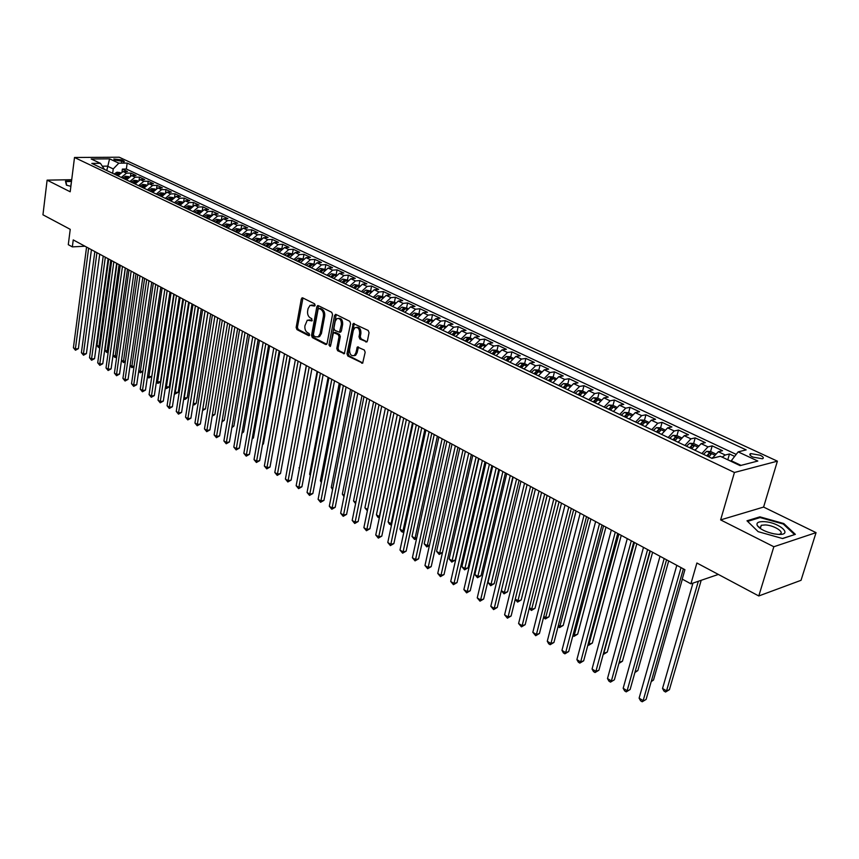 <?xml version="1.0" encoding="UTF-8"?>
<svg xmlns="http://www.w3.org/2000/svg" width="859" height="859" viewBox="0 0 859 859"><rect width="100%" height="100%" fill="white"/><g stroke="black" fill="none" stroke-linecap="round" stroke-linejoin="round"><path stroke-width="1.29" d="M315.124 305.289L314.544 303.775L302.712 297.88L301.316 298.932L296.151 327.451L296.956 329.598L308.66 335.676L309.637 334.967L309.068 333.453L307.543 332.669C305.45 331.252 304.58 328.943 304.934 325.765L307.286 320.182L311.957 320.879L311.796 318.668L310.26 317.884C308.156 316.477 307.286 314.179 307.64 310.979L308.08 308.585L310.067 305.31L314.126 306.019L315.124 305.289M760.44 528.092L759.7 528.049M760.194 455.238L750.659 453.573C749.037 454.336 749.789 455.506 752.913 457.095L762.47 458.781C764.102 458.019 763.35 456.838 760.194 455.238M365.88 342.054L367.405 341.012L369.048 332.691L368.178 330.447L353.242 323.51L346.972 353.79L347.82 356.013L362.659 363.153L365.172 352.254L364.313 350.01L357.376 347.004L355.851 352.899L354.359 355.465C351.159 356.302 349.57 354.359 349.57 349.667L353.317 330.371L354.907 327.698C358.085 326.935 359.663 328.879 359.642 333.55L359.008 336.782L359.867 339.015L366.911 341.925M71.716 179.703L47.116 180.143L42.95 214.804L70.234 229.332L68.29 244.675L72.349 246.887L73.24 239.908L684.924 569.7L682.239 579.106L690.894 583.819L718.36 574.435M773.841 546.743L816.05 532.634L763.597 507.068L720.626 519.899L773.841 546.743L758.787 595.963L696.896 563.01L690.894 583.819M720.626 519.899L734.434 472.482L74.508 157.487L119.186 157.218L777.395 461.165L734.434 472.482M47.116 180.143L70.191 191.782L74.508 157.487M332.54 314.491L331.703 312.3L318.281 305.632L316.864 306.674L311.538 335.429L312.354 337.598L325.625 344.491L327.064 343.482L332.54 314.491M336.009 314.448L349.731 321.277L350.59 323.489L344.373 353.704L337.63 350.719L336.782 348.518L339.037 336.749L338.188 334.548L333.464 332.616L330.565 345.823L330.167 346.499L328.965 344.985L334.548 315.5L336.009 314.448M816.05 532.634L801.039 580.308L758.787 595.963M734.649 456.397L729.474 453.971L727.809 459.748M722.14 457.128L725.264 455.012L718.307 451.737L722.526 450.707L712.186 445.864L710.565 451.566M701.867 453.541L707.956 446.863L701.116 443.641L705.357 442.653L695.199 437.886L693.621 443.534M684.87 445.456L690.937 438.852L684.215 435.696L688.478 434.74L678.492 430.048L676.956 435.631L672.962 435.363L669.741 438.262M668.162 437.51L674.218 430.982L667.615 427.879L671.888 426.955L662.074 422.349L660.571 427.879M651.745 429.704L657.779 423.251L651.283 420.191L655.578 419.299L645.925 414.768L644.465 420.266M635.596 422.027L641.619 415.638L635.231 412.631L639.547 411.772L630.044 407.316L628.616 412.782M619.715 414.467L625.728 408.154L619.446 405.201L623.774 404.374L614.432 399.993L613.025 405.416M604.102 407.048L610.094 400.799L603.909 397.889L608.258 397.094L599.067 392.778L597.692 398.179M588.748 399.746L594.718 393.562L588.64 390.695L592.989 389.932L583.959 385.691L582.617 391.049M573.629 392.552L579.589 386.443L573.608 383.619L577.978 382.878L569.087 378.712L567.767 384.037M558.769 385.487L564.707 379.431L558.822 376.661L563.203 375.952L554.452 371.84L553.164 377.133M544.144 378.529L550.061 372.538L544.273 369.81L548.665 369.123L540.043 365.086L538.786 370.336M529.745 371.679L535.651 365.751L529.949 363.067L534.352 362.412L525.869 358.428L524.634 363.658M515.572 364.946L521.467 359.073L515.851 356.431L520.253 355.798L511.91 351.879L510.708 357.076M501.635 358.31L507.497 352.501L501.978 349.903L506.391 349.291L498.166 345.436L496.985 350.59M487.901 351.782L493.753 346.027L488.309 343.471L492.733 342.881L484.637 339.08L483.488 344.212M474.383 345.35L480.213 339.659L474.855 337.136L479.279 336.567L471.312 332.83L470.184 337.931M461.068 339.015L466.877 333.378L461.605 330.898L466.04 330.361L458.191 326.667L457.085 331.735M447.958 332.787L453.756 327.204L448.559 324.756L452.994 324.23L445.252 320.6L444.178 325.636M435.041 326.645L440.817 321.116L435.696 318.7L440.141 318.206L432.517 314.63L431.465 319.634M422.317 320.59L428.083 315.113L423.036 312.74L427.481 312.257L419.976 308.735L418.934 313.718M409.786 314.63L415.531 309.208L410.559 306.867L415.004 306.405L407.606 302.937L406.586 307.876M397.438 308.757L403.161 303.388L398.265 301.079L402.71 300.639L395.419 297.225L394.431 302.132M385.272 302.969L390.974 297.643L386.142 295.378L390.598 294.959L383.415 291.588L382.438 296.473M373.278 297.268L378.959 291.996L374.202 289.751L378.658 289.354L371.571 286.026L370.616 290.89M361.456 291.641L367.126 286.423L362.434 284.211L366.89 283.835L359.9 280.549L358.965 285.381M349.806 286.101L355.454 280.925L350.837 278.745L355.282 278.38L348.4 275.159L347.487 279.959M338.317 280.646L343.954 275.514L339.391 273.366L343.847 273.022L337.061 269.833L336.159 274.601M327 275.256L332.605 270.166L328.117 268.051L332.562 267.729L325.872 264.583L324.992 269.329M315.833 269.941L321.427 264.905L316.992 262.822L321.438 262.51L314.845 259.407L313.975 264.121M304.827 264.712L310.389 259.708L306.019 257.657L310.475 257.356L303.968 254.307L303.141 258.881M293.961 259.547L299.512 254.597L295.206 252.567L299.651 252.278L293.23 249.271L292.447 253.684M283.255 254.457L288.785 249.54L284.533 247.542L288.978 247.274L282.643 244.3L281.902 248.562M272.69 249.432L278.209 244.557L274.01 242.582L278.456 242.335L272.206 239.403L271.498 243.505M262.274 244.471L267.761 239.65L263.627 237.696L268.062 237.46L261.898 234.571L261.233 238.534M251.988 239.586L257.464 234.797L253.384 232.875L257.818 232.649L251.73 229.793L251.096 233.637M241.841 234.754L247.306 230.008L243.269 228.118L247.703 227.903L241.701 225.09L241.089 228.805M231.833 229.997L237.277 225.294L233.294 223.415L237.728 223.222L231.801 220.441L231.221 224.038M221.955 225.305L227.377 220.634L223.458 218.787L227.882 218.605L222.03 215.856L221.472 219.346M212.205 220.666L217.606 216.038L213.741 214.213L218.154 214.041L212.388 211.335L211.851 214.718M202.584 216.092L207.964 211.497L204.141 209.693L208.565 209.542L202.864 206.869L202.348 210.154M193.092 211.572L198.45 207.019L194.682 205.237L199.084 205.097L193.458 202.456L192.974 205.645M183.708 207.116L189.055 202.595L185.329 200.834L189.732 200.705L184.18 198.096L183.708 201.21M174.452 202.713L179.778 198.225L176.106 196.496L180.497 196.367L175.021 193.801L174.57 196.818M165.315 198.365L170.619 193.919L166.99 192.201L171.381 192.094L165.97 189.549L165.54 192.502M156.295 194.07L161.578 189.656L157.992 187.971L162.383 187.863L157.036 185.361L156.617 188.228M147.383 189.828L152.644 185.458L149.101 183.783L153.493 183.697L148.21 181.217L147.812 184.019M138.578 185.641L143.829 181.303L140.328 179.66L144.709 179.574L139.491 177.126L139.104 179.864M129.892 181.507L135.121 177.201L131.663 175.58L136.033 175.504L130.879 173.088L126.509 173.153L121.302 177.426M130.514 175.751L130.879 173.088M114.515 159.967L124.415 161.707L121.881 159.914L113.839 159.033L114.515 159.967M741.049 465.385L731.267 460.757L738.149 451.877L746.17 449.88L127.175 163.092L118.821 163.167L113.248 168.922L112.658 173.314M738.149 451.877L757.81 461.036L740.114 465.621L720.347 456.279L711.982 458.352L91.827 163.414L100.428 163.328L91.204 158.979L109.576 158.851L118.821 163.167M736.206 454.379L126.359 169.04L122.375 169.094L127.465 171.489L123.105 171.542L117.898 175.805M135.121 177.201L139.491 177.126M143.829 181.303L148.21 181.217M152.644 185.458L157.036 185.361M161.578 189.656L165.97 189.549M170.619 193.919L175.021 193.801M179.778 198.225L184.18 198.096M189.055 202.595L193.458 202.456M198.45 207.019L202.864 206.869M207.964 211.497L212.388 211.335M217.606 216.038L222.03 215.856M227.377 220.634L231.801 220.441M237.277 225.294L241.701 225.09M247.306 230.008L251.73 229.793M257.464 234.797L261.898 234.571M267.761 239.65L272.206 239.403M278.209 244.557L282.643 244.3M288.785 249.54L293.23 249.271M299.512 254.597L303.968 254.307M310.389 259.708L314.845 259.407M321.427 264.905L325.872 264.583M332.605 270.166L337.061 269.833M343.954 275.514L348.4 275.159M355.454 280.925L359.9 280.549M367.126 286.423L371.571 286.026M378.959 291.996L383.415 291.588M390.974 297.643L395.419 297.225M403.161 303.388L407.606 302.937M415.531 309.208L419.976 308.735M428.083 315.113L432.517 314.63M440.817 321.116L445.252 320.6M453.756 327.204L458.191 326.667M466.877 333.378L471.312 332.83M480.213 339.659L484.637 339.08M493.753 346.027L498.166 345.436M507.497 352.501L511.91 351.879M521.467 359.073L525.869 358.428M535.651 365.751L540.043 365.086M550.061 372.538L554.452 371.84M564.707 379.431L569.087 378.712M579.589 386.443L583.959 385.691M594.718 393.562L599.067 392.778M610.094 400.799L614.432 399.993M625.728 408.154L630.044 407.316M641.619 415.638L645.925 414.768M657.779 423.251L662.074 422.349M674.218 430.982L678.492 430.048M690.937 438.852L695.199 437.886M707.956 446.863L712.186 445.864M725.264 455.012L729.474 453.971M731.267 460.757L731.095 461.358M113.248 168.922L107.364 166.141L102.489 166.195M106.784 170.522L109.576 158.851M104.487 169.427L100.428 163.328M763.597 507.068L777.395 461.165M72.349 246.887L84.955 246.222M122.021 171.703L122.375 169.094M126.359 169.04L127.175 163.092M131.663 175.58L126.445 179.875M140.328 179.66L135.088 183.987M149.101 183.783L143.85 188.153M157.992 187.971L152.709 192.362M166.99 192.201L161.696 196.636M176.106 196.496L170.791 200.963M185.329 200.834L179.993 205.344M194.682 205.237L189.324 209.779M204.141 209.693L198.773 214.278M213.741 214.213L208.34 218.83M223.458 218.787L218.046 223.437M233.294 223.415L227.871 228.107M243.269 228.118L237.825 232.843M253.384 232.875L247.918 237.642M263.627 237.696L258.14 242.506M274.01 242.582L268.502 247.435M284.533 247.542L279.014 252.439M295.206 252.567L289.666 257.496M306.019 257.657L300.457 262.639M316.992 262.822L311.409 267.847M328.117 268.051L322.512 273.119M339.391 273.366L333.775 278.477M350.837 278.745L345.189 283.91M362.434 284.211L356.775 289.419M374.202 289.751L368.532 295.013M386.142 295.378L380.451 300.682M398.265 301.079L392.552 306.427M410.559 306.867L404.825 312.268M423.036 312.74L417.281 318.195M435.696 318.7L429.929 324.208M448.559 324.756L442.761 330.318M461.605 330.898L455.796 336.513M474.855 337.136L469.025 342.805M488.309 343.471L482.468 349.194M501.978 349.903L496.115 355.69M515.851 356.431L509.967 362.273M529.949 363.067L524.054 368.973M544.273 369.81L538.357 375.78M558.822 376.661L552.885 382.684M573.608 383.619L567.659 389.718M588.64 390.695L582.67 396.858M603.909 397.889L597.928 404.106M619.446 405.201L613.466 411.44M635.231 412.631L629.207 418.988M651.283 420.191L645.249 426.612M667.615 427.879L661.559 434.375M684.215 435.696L678.148 442.267M701.116 443.641L695.028 450.288M718.307 451.737L712.294 458.276M71.544 181.077L65.467 181.185L66.433 185.168L70.878 186.317M795.359 534.352L783.773 523.528L759.882 516.85L746.986 520.79L758.143 531.657L782.624 538.55L795.359 534.352M759.624 517.719L759.882 516.85M783.537 524.291L783.773 523.528M314.985 305.686L311.763 304.977M308.993 319.838L312.247 320.557M302.948 297.998L297.407 327.311L298.213 329.459L309.53 335.321M318.496 305.74L312.805 335.289L313.621 337.447L326.721 344.244M319.108 308.499L318.109 309.229L313.428 334.495L313.997 336.009L315.618 336.846L318.313 336.76L320.171 333.603L323.403 316.284C323.768 313.052 322.887 310.733 320.74 309.315L319.108 308.499L320.375 308.381L319.033 308.467M317.819 337.007L319.58 336.61L321.438 333.464L320.171 333.603M320.375 308.381L322.007 309.197C324.154 310.604 325.035 312.923 324.67 316.155L321.438 333.464M344.577 353.511L338.886 350.558L337.63 350.719M334.215 332.53L335.601 332.433L339.455 334.398L340.304 336.599L338.049 348.357L338.886 350.558M336.202 314.544L330.49 346.08M341.388 324.477C341.42 319.924 339.906 317.991 336.825 318.668L335.203 321.373L333.926 328.127L334.763 330.318L339.498 332.24L341.388 324.477L342.655 324.337C342.773 320.106 341.377 318.12 338.446 318.345M340.003 332.186L341.356 331.102L340.089 331.252M342.655 324.337L341.356 331.102M356.603 327.333C359.599 327.096 361.038 329.115 360.909 333.399L360.275 336.631L361.134 338.865L367.008 341.828M353.919 355.712L355.626 355.304L357.108 352.738L355.851 352.899M358.45 347.015L357.108 352.738M354.305 323.542L348.228 353.629L349.087 355.851L362.842 362.992M120.239 172.584L116.974 172.208L114.107 174.001M116.727 175.247L119.036 173.443L117.651 173.153L115.707 174.764M108.717 259.042L96.981 345.243L98.989 346.456L110.779 260.148M99.794 347.627L98.227 347.219L96.981 345.243M99.021 347.702L98.989 346.456L99.966 346.349M88.627 248.208L75.388 348.979L73.402 347.745L86.566 247.091M91.43 249.722L78.373 348.657L75.388 348.979L75.463 350.236L73.402 347.745M78.373 348.657L75.463 350.236M71.286 183.064L70.943 184.653M66.777 185.254L65.875 181.582L71.49 181.474M65.767 182.441L65.875 181.582M764.403 521.66C758.293 521.402 755.963 522.766 757.402 525.74C760.269 529.294 765.766 531.979 773.895 533.815L777.663 534.319C794.038 535.726 779.854 522.476 764.403 521.66M778.973 534.384L779.585 534.212C785.427 532.569 774.356 525.375 765.455 524.935L761.289 525.268L760.172 528.038L760.784 528.811M759.764 528.102L760.419 528.135M794.446 534.652L782.431 538.496M758.164 531.667L747.62 521.392L760.118 517.569L783.268 524.033L794.478 534.523M128.796 176.632L125.468 176.235L122.59 178.038M125.242 179.306L127.551 177.491L126.166 177.19L124.211 178.812M116.996 263.498L105.034 350.118L107.053 351.352L119.09 264.626M108.17 352.48L106.28 352.115L105.034 350.118M107.085 352.609L107.053 351.352L108.341 351.213M137.461 180.723L134.068 180.304L131.18 182.129M133.864 183.407L136.184 181.571L134.788 181.27L132.823 182.913M125.382 268.019L113.173 355.068L115.224 356.302L127.486 269.157M116.663 357.215L114.419 357.065L113.173 355.068M115.246 357.559L115.224 356.302L116.824 356.131M146.223 184.868L142.777 184.417L139.877 186.263M142.594 187.552L144.913 185.716L143.507 185.404L141.542 187.058M121.527 360.136L123.492 361.328L135.99 273.742M125.285 361.918L123.492 362.573L121.516 360.222M123.492 362.573L123.492 361.328L125.403 361.102M155.103 189.066L151.592 188.593L148.682 190.451M151.442 191.761L153.761 189.903L152.344 189.592L150.368 191.256M130.106 365.333L131.856 366.396L144.602 278.38M134.015 366.675L131.846 367.652L130.063 365.623M131.846 367.652L131.856 366.396L134.101 366.127M96.927 252.686L83.43 353.951L81.412 352.705L94.844 251.558M99.73 254.2L86.415 353.618L83.43 353.951L83.484 355.218L81.412 352.705M86.415 353.618L83.484 355.218M105.324 257.206L91.559 358.987L89.508 357.72L103.22 256.068M108.137 258.72L94.544 358.643L91.559 358.987L91.602 360.254L89.508 357.72M94.544 358.643L91.602 360.254M113.839 261.802L99.784 364.076L97.711 362.799L111.702 260.642M116.641 263.316L102.779 363.733L99.784 364.076L99.816 365.343L97.711 362.799M102.779 363.733L99.816 365.343M122.45 266.44L108.105 369.241L106.011 367.942L120.281 265.27M125.253 267.954L111.112 368.876L108.105 369.241L108.137 370.508L106.011 367.942M111.112 368.876L108.137 370.508M164.101 193.307L160.515 192.813L157.605 194.692M160.386 196.024L162.716 194.155L161.288 193.833L159.312 195.508M138.793 370.605L140.318 371.539L153.321 283.083M142.862 371.496L140.296 372.795L138.718 371.099M140.296 372.795L140.318 371.539L142.905 371.217M131.169 271.143L116.534 374.46L114.419 373.15L128.979 269.962M133.972 272.657L119.541 374.084L116.534 374.46L116.556 375.727L114.419 373.15M119.541 374.084L116.556 375.727M173.207 197.613L169.556 197.098L166.635 198.987M147.576 375.941L148.886 376.736L151.818 376.36L164.864 289.311L149.079 394.614L151.313 395.999L154.33 395.58L169.975 292.06M169.459 200.33L171.789 198.45L170.35 198.128L168.364 199.814M151.818 376.36L148.854 377.992L148.886 376.736L162.147 287.84M148.854 377.992L147.48 376.629M139.996 275.9L125.07 379.742L122.923 378.411L137.784 274.708M142.809 277.414L128.077 379.367L125.07 379.742L125.07 381.009L122.923 378.411M128.077 379.367L125.07 381.009M182.419 201.972L178.704 201.425L175.784 203.336M156.488 381.342L157.551 381.997L160.493 381.611L173.797 294.122M178.64 204.7L180.97 202.799L179.52 202.466L177.534 204.174M160.493 381.611L158.69 383.103L157.519 383.254L157.551 381.997L171.081 292.661M157.519 383.254L156.349 382.244M148.94 280.721L133.703 385.09L131.534 383.748L146.696 279.508M151.742 282.235L136.721 384.703L133.703 385.09L133.703 386.367L131.534 383.748M136.721 384.703L133.703 386.367M191.761 206.385L187.981 205.816L185.039 207.738M165.497 386.818L169.277 386.926L182.838 298.996M187.938 209.124L190.279 207.212L188.819 206.869L186.811 208.587M169.277 386.926L166.281 388.579L166.335 387.323L180.122 297.536M166.281 388.579L165.325 387.924M157.992 285.607L142.454 390.512L140.253 389.148L155.715 284.383M160.805 287.121L145.472 390.104L142.454 390.512L142.433 391.779L140.253 389.148M145.472 390.104L142.433 391.779M201.231 210.852L197.366 210.262L194.424 212.205M174.624 392.359L178.167 392.316L191.997 303.936M197.355 213.601L199.696 211.679L198.225 211.335L196.217 213.064M178.167 392.316L175.161 393.97L175.225 392.713L189.281 302.475M175.161 393.97L174.441 393.54M210.809 215.384L206.879 214.761L203.927 216.726M183.88 397.964L187.165 397.76L201.274 308.939M206.901 218.143L209.242 216.21L207.76 215.845L205.752 217.585M187.165 397.76L185.319 399.274L184.137 399.435L184.223 398.179L198.558 307.479M220.527 219.968L216.522 219.324L213.558 221.3M193.243 403.655L196.282 403.279L210.67 314.007M216.565 222.739L218.916 220.784L217.424 220.419L215.394 222.18M196.282 403.279L194.424 404.793L193.243 404.965L193.329 403.709L207.953 312.547M230.362 224.618L226.282 223.952L223.308 225.938M202.745 409.281L205.505 408.863L220.183 319.129M226.357 227.399L228.709 225.434L227.206 225.058L225.176 226.83M205.505 408.863L202.541 410.548M240.327 229.332L236.171 228.634L233.197 230.642M212.398 414.897L214.857 414.521L229.815 324.326M236.289 232.113L238.641 230.137L237.127 229.761L235.087 231.543M214.857 414.521L212.184 416.175M250.431 234.099L246.2 233.369L243.204 235.409M222.17 420.588L224.317 420.255L239.586 329.598M246.34 236.901L248.702 234.904L247.177 234.518L245.126 236.322M224.317 420.255L221.955 421.866M260.674 238.942L256.358 238.179L253.362 240.23M232.08 426.354L233.906 426.053L249.475 334.924M256.53 241.744L258.892 239.747L257.356 239.339L255.306 241.154M233.906 426.053L231.866 427.621M271.047 243.838L266.655 243.054L263.649 245.126M242.12 432.184L243.612 431.937L259.493 340.325M266.859 246.662L269.232 244.643L267.675 244.235L265.614 246.061M243.612 431.937L241.927 433.29M281.569 248.809L277.092 247.993L274.075 250.087M252.299 438.09L253.459 437.886L269.651 345.801M277.339 251.633L279.701 249.604L278.133 249.185L276.072 251.032M253.459 437.886L252.149 438.928M292.232 253.856L287.668 252.997L284.64 255.112M262.618 444.06L263.423 443.92L279.937 351.352M287.948 256.68L290.321 254.64L288.742 254.21L286.67 256.079M263.423 443.92L262.51 444.64M303.044 258.956L298.395 258.076L295.356 260.213M273.076 450.116L290.363 356.979M298.707 261.802L301.079 259.74L299.49 259.311L297.407 261.19M314.007 264.142L309.261 263.219L306.223 265.377M283.674 456.236L300.94 362.67M309.627 266.988L312 264.916L310.389 264.475L308.306 266.365M167.172 290.557L151.281 397.266L149.079 394.614M154.33 395.58L151.281 397.266M176.46 295.56L160.279 401.55L158.024 400.154L174.13 294.304M179.263 297.074L163.307 401.121L160.279 401.55L160.236 402.817L158.024 400.154M163.307 401.121L160.236 402.817M185.866 300.639L169.363 407.177L167.076 405.759L183.504 299.362M188.669 302.143L172.391 406.736L169.363 407.177L169.298 408.444L167.076 405.759M172.391 406.736L169.298 408.444M195.412 305.772L178.554 412.868L176.245 411.44L193.007 304.483M198.204 307.286L181.593 412.417L178.554 412.868L178.479 414.145L176.245 411.44M181.593 412.417L178.479 414.145M205.065 310.99L187.874 418.644L185.533 417.195L202.638 309.68M207.867 312.493L190.913 418.183L187.874 418.644L187.788 419.911L185.533 417.195M190.913 418.183L187.788 419.911M214.857 316.262L197.312 424.486L194.939 423.015L212.398 314.942M217.649 317.766L200.351 424.013L197.312 424.486L197.205 425.753L194.939 423.015M200.351 424.013L197.205 425.753M224.779 321.61L206.869 430.413L204.463 428.92L222.288 320.267M227.571 323.113L209.907 429.919L206.869 430.413L206.751 431.68L204.463 428.92M209.907 429.919L206.751 431.68M234.829 327.032L216.554 436.404L214.116 434.901L232.306 325.668M237.621 328.535L219.603 435.9L216.554 436.404L216.425 437.682L214.116 434.901M219.603 435.9L216.425 437.682M245.019 332.53L226.368 442.482L223.898 440.957L242.463 331.144M247.811 334.033L229.417 441.966L226.368 442.482L226.218 443.759L223.898 440.957M229.417 441.966L226.218 443.759M255.348 338.092L236.311 448.645L233.809 447.099L252.761 336.696M258.13 339.595L239.36 448.108L236.311 448.645L236.15 449.912L233.809 447.099M239.36 448.108L236.15 449.912M265.818 343.74L246.383 454.883L243.849 453.316L263.187 342.322M268.599 345.243L249.443 454.336L246.383 454.883L246.211 456.15L243.849 453.316M249.443 454.336L246.211 456.15M276.437 349.463L256.594 461.208L254.028 459.619L273.774 348.024M279.207 350.955L259.654 460.649L256.594 461.208L256.401 462.475L254.028 459.619M259.654 460.649L256.401 462.475M325.132 269.393L320.289 268.438L317.239 270.617M320.686 272.249L323.059 270.166L321.449 269.705L319.355 271.616M306.287 365.558L288.645 461.551M336.406 274.719L331.467 273.731L328.406 275.932M331.907 277.586L334.291 275.492L332.658 275.02L330.554 276.942M317.121 371.399L299.458 468.112M299.383 468.477L299.007 467.833M347.831 280.12L342.805 279.1L339.745 281.312M343.289 282.998L345.672 280.882L344.019 280.399L341.914 282.353M328.106 377.316L309.616 474.275L310.421 474.769M310.292 475.424L309.616 474.275M359.438 285.596L354.305 284.544L351.234 286.777M354.842 288.463L357.215 286.358L355.551 285.864L353.436 287.829M339.23 383.318L320.375 480.804L321.545 481.512M321.363 482.457L320.375 480.804M287.207 355.272L266.945 467.618L264.347 466.007L284.501 353.811M289.966 356.764L270.005 467.049L266.945 467.618L266.741 468.885L264.347 466.007M270.005 467.049L266.741 468.885M298.116 361.156L277.436 474.125L274.805 472.482L295.378 359.674M300.875 362.638L280.506 473.524L277.436 474.125L277.21 475.381L274.805 472.482M280.506 473.524L277.21 475.381M309.186 367.126L288.076 480.707L285.403 479.054L306.405 365.623M311.935 368.608L291.137 480.095L288.076 480.707L287.829 481.974L285.403 479.054M291.137 480.095L287.829 481.974M320.407 373.171L298.857 487.386L296.151 485.711L317.594 371.657M335.364 314.394L335.912 314.405M323.156 374.653L301.928 486.763L298.857 487.386L298.599 488.653L296.151 485.711M301.928 486.763L298.599 488.653M371.195 291.158L365.966 290.063L362.885 292.328M366.643 293.896L368.919 291.91L367.244 291.405L365.118 293.391M350.526 389.406L331.273 487.418L332.82 488.363M332.573 489.609L331.273 487.418M331.799 379.313L309.788 494.161L307.05 492.454L328.933 377.767M334.538 380.795L312.859 493.517L309.788 494.161L309.508 495.418L307.05 492.454M312.859 493.517L309.508 495.418M383.135 296.795L377.799 295.668L374.717 297.955M378.411 299.716L380.805 297.547L379.109 297.031L376.983 299.029M361.972 395.58L342.333 494.129L344.255 495.299M343.997 496.588L342.333 494.129M343.353 385.541L320.879 501.022L318.098 499.304L340.443 383.973M346.08 387.012L323.95 500.368L320.879 501.022L320.579 502.29L318.098 499.304M323.95 500.368L320.579 502.29M395.247 302.518L389.814 301.348L386.711 303.656M390.469 305.439L392.853 303.259L391.156 302.733L389.009 304.752M390.394 305.407L391.156 302.733M373.59 401.84L353.532 500.937L355.862 502.343M355.594 503.642L353.532 500.937M355.068 391.854L332.122 507.991L329.298 506.241L352.126 390.276M357.795 393.325L335.193 507.315L332.122 507.991L331.81 509.247L329.298 506.241M335.193 507.315L331.81 509.247M407.542 308.327L401.991 307.114L398.887 309.444M402.699 311.259L405.083 309.068L403.365 308.521L401.217 310.561M402.592 311.216L403.365 308.521M385.369 408.197L364.903 507.83L367.631 509.484M367.362 510.794L364.903 507.83M366.965 398.275L343.525 515.056L340.658 513.285L363.969 396.654M369.681 399.736L346.596 514.358L343.525 515.056L343.192 516.313L340.658 513.285M346.596 514.358L343.192 516.313M420.019 314.222L414.36 312.966L411.246 315.328M415.112 317.164L417.495 314.952L415.767 314.394L413.608 316.445M414.983 317.1L415.767 314.394M397.32 414.639L376.425 514.82L379.334 516.592L400.326 416.261M379.367 517.73L377.777 517.118L376.425 514.82M378.937 517.827L379.614 516.517M379.023 404.772L355.1 522.218L352.19 520.414L375.995 403.139M381.729 406.232L358.171 521.51L355.1 522.218L354.735 523.475L352.19 520.414M358.171 521.51L354.735 523.475M432.678 320.203L426.902 318.904L423.788 321.287M427.707 323.156L430.101 320.922L428.351 320.353L426.182 322.426M427.557 323.081L428.351 320.353M409.442 421.168L388.118 521.918L391.06 523.711L412.492 422.821M391.554 524.731L389.471 524.226L388.118 521.918M390.652 524.946L391.811 523.528M391.274 411.375L366.836 529.488L363.883 527.662L388.193 409.722M393.97 412.835L369.896 528.757L366.836 529.488L366.449 530.733L363.883 527.662M369.896 528.757L366.449 530.733M445.531 326.28L439.636 324.927L436.512 327.343M440.495 329.233L442.89 326.989L441.118 326.409L438.949 328.503M440.313 329.147L441.118 326.409M421.737 427.803L399.972 529.112L402.968 530.926L424.84 429.479M403.955 531.689L402.527 532.161L401.336 531.442L399.972 529.112M402.527 532.161L402.968 530.926L404.181 530.626M403.698 418.075L378.733 536.864L375.748 535.007L400.573 416.39M406.393 419.525L381.804 536.113L378.733 536.864L378.336 538.11L375.748 535.007M381.804 536.113L378.336 538.11M458.577 332.444L452.564 331.048L449.429 333.485M453.477 335.407L455.871 333.152L454.089 332.551L451.909 334.666M453.262 335.311L454.089 332.551M434.224 434.536L411.998 536.413L415.037 538.249L437.371 436.232M416.594 538.572L414.575 539.484L411.998 536.413M414.575 539.484L415.037 538.249L416.755 537.82M416.314 424.883L390.813 544.348L387.785 542.469L413.147 423.176M418.999 426.322L393.884 543.575L390.813 544.348L390.394 545.594L387.785 542.469M393.884 543.575L390.394 545.594M471.827 338.704L469.443 337.576L465.696 337.265L462.55 339.724M466.662 341.678L469.046 339.402L467.242 338.779L465.063 340.916M466.416 341.56L467.242 338.779M446.884 441.365L424.196 543.811L427.277 545.68L450.084 443.083M429.414 545.54L426.794 546.915L424.196 543.811M426.794 546.915L427.277 545.68L429.511 545.1M429.124 431.787L403.075 551.94L399.993 550.028L425.903 430.048M431.787 433.226L406.146 551.145L403.075 551.94L402.624 553.175L399.993 550.028M406.146 551.145L402.624 553.175M485.281 345.06L482.79 343.879L479.021 343.568L475.875 346.059M480.041 348.045L482.436 345.748L480.611 345.114L478.42 347.272M479.773 347.916L480.611 345.114M459.748 448.301L436.576 551.328L439.701 553.228L462.99 450.041M442.449 552.605L439.196 554.452L436.576 551.328M439.196 554.452L439.701 553.228L442.482 552.487M442.127 438.799L415.52 559.649L412.395 557.706L438.863 437.038M444.779 440.227L418.58 558.833L415.52 559.649L415.047 560.884L412.395 557.706M418.58 558.833L415.047 560.884M498.939 351.514L496.341 350.289L492.551 349.978L489.394 352.491M472.794 455.334L449.139 558.951L452.317 560.873L455.281 560.068L478.624 458.481M493.635 354.509L496.019 352.19L494.183 351.546L491.992 353.725M493.324 354.359L494.183 351.546M455.281 560.068L451.78 562.097L476.09 457.106M451.78 562.097L449.139 558.951M455.334 445.918L428.147 567.466L424.969 565.501L452.017 444.124M457.976 447.346L431.207 566.629L428.147 567.466L427.653 568.701L424.969 565.501M431.207 566.629L427.653 568.701M512.812 358.074L510.106 356.786L506.295 356.485L503.138 359.03M486.044 462.475L461.895 566.693L465.106 568.637L468.069 567.81L491.917 465.642M507.433 361.07L509.827 358.74L507.97 358.074L505.768 360.275M507.1 360.909L507.97 358.074M468.069 567.81L464.558 569.861L489.394 464.279M464.558 569.861L461.895 566.693M468.746 453.144L440.968 575.401L437.746 573.415L465.374 451.329M471.366 454.561L444.028 574.553L440.968 575.401L440.442 576.636L437.746 573.415M444.028 574.553L440.442 576.636M526.911 364.731L524.076 363.389L520.253 363.089L517.086 365.666M499.498 469.733L474.834 574.542L478.098 576.518L481.061 575.67L505.403 472.912M521.456 367.738L523.85 365.397L521.971 364.71L519.759 366.933M521.091 367.566L521.971 364.71M481.061 575.67L477.518 577.742L502.902 471.559M477.518 577.742L474.834 574.542M482.361 460.488L453.981 583.465L450.707 581.436L478.935 458.642M484.981 461.895L457.031 582.585L453.981 583.465L453.434 584.689L450.707 581.436M457.031 582.585L453.434 584.689M541.234 371.496L538.282 370.1L534.438 369.799L531.259 372.409M513.167 477.099L487.966 582.509L491.284 584.528L494.236 583.648L519.104 480.299M535.705 374.513L538.088 372.151L536.199 371.453L533.987 373.697M535.297 374.32L536.199 371.453M494.236 583.648L490.672 585.731L516.613 478.957M490.672 585.731L487.966 582.509M496.201 467.951L467.189 591.647L463.871 589.596L492.722 466.072M498.8 469.347L470.249 590.745L467.189 591.647L466.62 592.871L463.871 589.596M470.249 590.745L466.62 592.871M555.784 378.368L552.702 376.918L548.847 376.618L545.669 379.248M501.355 590.638L504.662 592.646L507.615 591.744L533.02 487.805M550.179 381.396L552.562 379.012L550.651 378.293L548.429 380.569M549.739 381.192L550.651 378.293M507.615 591.744L504.029 593.848L530.54 486.462M504.029 593.848L501.345 590.691M510.257 475.532L480.611 599.958L477.239 597.875L506.724 473.62M512.834 476.917L483.66 599.034L480.611 599.958L480.009 601.171L477.239 597.875M483.66 599.034L480.009 601.171M570.569 385.358L567.37 383.844L563.483 383.554L560.304 386.217M515.282 599.088L518.256 600.892L521.198 599.969L547.14 495.418M564.889 388.397L567.262 385.992L565.34 385.251L563.107 387.549M564.406 388.171L565.34 385.251M521.198 599.969L517.59 602.095L544.681 494.086M517.59 602.095L515.196 599.453M524.538 483.23L494.236 608.397L490.811 606.282L520.941 481.287M527.104 484.605L497.275 607.453L494.236 608.397L493.603 609.611L490.811 606.282M497.275 607.453L493.603 609.611M585.602 392.456L582.262 390.877L578.365 390.587L575.176 393.282M529.434 607.678L532.054 609.267L534.996 608.322L561.496 503.159M579.836 395.505L582.209 393.078L580.265 392.327L578.021 394.646M579.32 395.258L580.265 392.327M534.996 608.322L531.367 610.459L559.059 501.839M531.367 610.459L529.262 608.355M539.044 491.047L508.077 616.977L504.598 614.819L535.393 489.082M541.589 492.422L511.116 616L508.077 616.977L507.411 618.179L504.598 614.819M511.116 616L507.411 618.179M600.87 399.671L597.402 398.028L593.483 397.749L590.283 400.477M543.801 616.397L546.066 617.771L548.998 616.805L576.078 511.019M595.029 402.731L597.402 400.294L595.427 399.51L593.193 401.851M594.471 402.463L595.427 399.51M548.998 616.805L545.347 618.963L573.651 509.709M545.347 618.963L543.543 617.406M553.797 499.004L522.132 625.685L518.6 623.494L550.082 497.007M556.321 500.368L525.171 624.676L522.132 625.685L521.445 626.877L518.6 623.494M525.171 624.676L521.445 626.877M616.408 407.016L612.789 405.308L608.859 405.029L605.659 407.789M558.404 625.255L560.293 626.404L563.225 625.416L590.895 519.008M610.47 410.076L612.843 407.617L610.846 406.822L608.601 409.185M609.879 409.797L610.846 406.822M563.225 625.416L559.553 627.596L588.49 517.709M559.553 627.596L558.049 626.608M568.787 507.089L536.413 634.533L532.827 632.299L565.018 505.049M571.299 508.442L539.441 633.502L536.413 634.533L535.694 635.724L532.827 632.299M539.441 633.502L535.694 635.724M632.192 414.467L628.434 412.696L624.482 412.417L621.272 415.208M573.243 634.264L574.757 635.177L577.678 634.157L605.949 527.125M626.168 417.538L628.541 415.069L626.533 414.242L624.278 416.636M625.535 417.238L626.533 414.242M577.678 634.157L573.973 636.369L603.566 525.837M573.973 636.369L572.867 635.692M584.023 515.303L550.93 643.52L547.28 641.254L580.19 513.231M586.514 516.646L553.948 642.457L550.93 643.52L550.179 644.701L548.718 643.799L547.28 641.254M553.948 642.457L550.179 644.701M648.244 422.059L644.336 420.212L640.374 419.944L637.163 422.768M588.329 643.412L589.446 644.1L592.356 643.047L621.25 535.372M642.135 425.141L644.508 422.639L642.468 421.801L640.213 424.217M641.458 424.818L642.468 421.801M592.356 643.047L588.63 645.27L618.888 534.094M588.63 645.27L587.943 644.851M599.518 523.657L565.673 652.647L561.969 650.349L595.62 521.553M601.987 524.989L568.69 651.562L565.673 652.647L564.889 653.828L563.407 652.915L561.969 650.349M568.69 651.562L564.889 653.828M664.576 429.779L660.517 427.857L656.523 427.589L653.312 430.456M603.662 652.722L604.371 653.151L607.27 652.078L636.809 543.758M658.381 432.861L660.743 430.338L658.681 429.479L656.416 431.927M657.65 432.517L658.681 429.479M607.27 652.078L603.523 654.322L634.468 542.501M615.28 532.15L580.663 661.935L576.894 659.605L611.318 530.014M617.718 533.471L583.669 660.818L580.663 661.935L579.846 663.105L578.343 662.171L576.894 659.605M583.669 660.818L579.846 663.105M678.417 441.687L678.062 442.224M681.187 437.618L676.967 435.631M619.242 662.182L622.431 661.247L652.615 552.283M674.895 440.71L677.246 438.176L675.174 437.285L672.898 439.765M674.122 440.345L675.174 437.285M618.995 663.062L650.295 551.038M622.431 661.247L618.899 663.427M631.301 540.794L595.899 671.373L592.066 669L627.274 538.614M633.727 542.093L598.895 670.224L595.899 671.373L595.051 672.533L593.515 671.588L592.066 669M598.895 670.224L595.051 672.533M698.088 445.606L693.707 443.534L689.68 443.276L686.459 446.208M695.361 449.579L694.92 450.234M635.134 671.631L637.84 670.578L668.689 560.948M691.699 448.709L694.051 446.143L691.946 445.241L689.67 447.743M690.883 448.312L691.946 445.241M637.84 670.578L634.887 672.533M647.6 549.577L611.393 680.962L607.496 678.556L643.498 547.366M649.995 550.866L614.378 679.791L610.502 682.121L608.945 681.155L607.496 678.556M614.378 679.791L610.502 682.121M715.279 453.724L710.726 451.576L706.689 451.329L703.457 454.304M712.605 457.6L712.122 458.319M651.401 680.897L653.495 680.049L682.347 579.17M708.793 456.838L711.134 454.261L709.008 453.316L706.721 455.85M707.923 456.43L709.008 453.316M653.495 680.049L651.186 681.638M664.179 558.522L627.134 690.722L623.172 688.263L660.013 556.267M666.552 559.8L630.119 689.509L626.211 691.871L624.633 690.883L623.172 688.263M630.119 689.509L626.211 691.871M731.138 461.219L727.67 459.737M692.966 583.111L662.536 688.456L666.541 690.883L669.408 689.691L701.202 580.297M669.408 689.691L665.553 692.021L666.541 690.883L698.335 581.275M665.553 692.021L663.953 691.044L662.536 688.456M681.047 567.616L643.155 700.633L639.117 698.142L676.806 565.329M683.388 568.873L646.118 699.398L642.188 701.782L640.578 700.783L639.117 698.142M646.118 699.398L642.188 701.782M126.509 173.153L123.105 171.542M121.602 161.975L121.881 159.914M123.578 161.954L123.739 160.762M313.857 305.128L312.59 305.246M312.021 320.826L311.387 320.901M311.119 319.988L309.852 320.117M309.315 335.601L308.66 335.676M298.213 329.459L296.956 329.598M297.407 327.311L296.151 327.451M302.583 298.814L301.316 298.932M314.759 305.954L314.126 306.019M326.603 344.373L325.625 344.491M313.621 337.447L312.354 337.598M312.805 335.289L311.538 335.429M318.131 306.556L316.864 306.674M324.67 316.155L323.403 316.284M322.007 309.197L320.74 309.315M344.48 353.618L343.46 353.747M338.049 348.357L336.782 348.518M340.304 336.599L339.037 336.749M339.455 334.398L338.188 334.548M335.601 332.433L334.334 332.583M330.232 344.835L328.965 344.985M335.826 315.371L334.548 315.5M361.134 338.865L359.867 339.015M360.275 336.631L359.008 336.782M360.909 333.399L359.642 333.55M358.074 347.809L356.807 347.97M362.756 363.078L361.693 363.217M349.087 355.851L347.82 356.013M348.228 353.629L346.972 353.79M353.919 324.38L352.652 324.519M119.412 173.335L117.049 172.219M117.49 174.366L117.651 173.153M127.959 177.383L125.554 176.235M125.994 178.425L126.166 177.19M136.624 181.474L134.144 180.304M134.605 182.527L134.788 181.27M145.386 185.63L142.852 184.427M143.324 186.693L143.507 185.404M154.266 189.828L151.667 188.604M152.161 190.902L152.344 189.592M163.253 194.08L160.601 192.824M161.095 195.176L161.288 193.833M172.358 198.386L169.642 197.108M170.146 199.492L170.35 198.128M181.571 202.756L178.79 201.435M179.316 203.873L179.52 202.466M190.913 207.169L188.067 205.827M188.593 208.308L188.819 206.869M200.372 211.647L197.452 210.272M198 212.796L198.225 211.335M209.95 216.189L206.965 214.771M207.524 217.348L207.76 215.845M219.657 220.784L216.608 219.335M217.177 221.966L217.424 220.419M229.493 225.434L226.368 223.952M226.948 226.636L227.206 225.058M239.457 230.148L236.257 228.634M236.859 231.372L237.127 229.761M249.561 234.936L246.286 233.38M246.898 236.182L247.177 234.518M259.794 239.779L256.444 238.19M257.066 241.046L257.356 239.339M270.166 244.686L266.741 243.065M267.374 245.985L267.675 244.235M280.689 249.668L277.178 248.004M277.822 250.989L278.133 249.185M291.351 254.715L287.754 253.008M288.42 256.057L288.742 254.21M302.153 259.826L298.481 258.087M299.157 261.2L299.49 259.311M313.116 265.012L309.347 263.23M310.035 266.419L310.389 264.475M324.23 270.274L320.375 268.448M321.073 271.712L321.449 269.705M335.504 275.61L331.553 273.742M332.261 277.081L332.658 275.02M346.929 281.022L342.891 279.111M343.611 282.536L344.019 280.399M358.525 286.509L354.391 284.554M355.132 288.066L355.551 285.864M370.293 292.071L366.063 290.074M366.804 293.681L367.244 291.405M382.223 297.719L377.896 295.668M378.647 299.372L379.109 297.031M394.335 303.452L389.9 301.359M406.618 309.272L402.087 307.125M419.095 315.167L414.446 312.977M431.744 321.159L426.998 318.914M444.597 327.247L439.733 324.938M457.643 333.421L452.661 331.059M470.882 339.681L465.782 337.265M484.336 346.048L479.107 343.579M497.995 352.512L492.647 349.978M511.867 359.083L506.391 356.485M525.966 365.751L520.35 363.099M540.279 372.527L534.534 369.81M554.828 379.41L548.944 376.629M569.614 386.41L563.579 383.554M584.635 393.519L578.461 390.598M599.904 400.745L593.58 397.76M615.431 408.1L608.956 405.029M631.215 415.573L624.579 412.427M647.267 423.165L640.47 419.944M663.599 430.896L656.63 427.599M680.21 438.756L673.059 435.373M697.1 446.755L689.777 443.287M714.291 454.883L706.785 451.329M750.165 455.259L750.659 453.573M302.593 297.837L301.938 297.901M318.174 305.589L317.476 305.654M319.58 336.61L318.313 336.76M340.765 332.1L339.498 332.24M355.626 355.304L354.359 355.465M358.203 346.896L357.376 347.004M354.048 323.424L353.242 323.51M760.172 528.038L757.402 525.74M760.312 528.5L761.289 525.268"/></g></svg>
